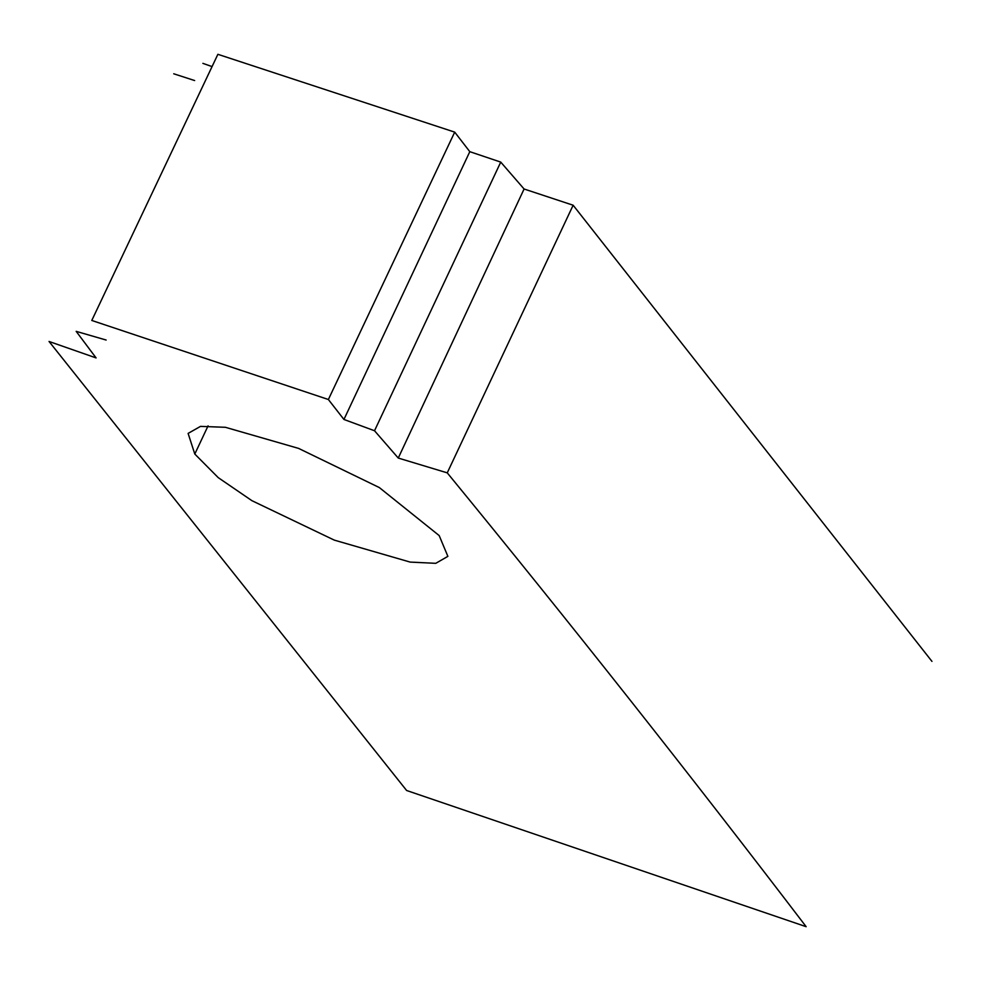 <?xml version="1.0" encoding="UTF-8"?>
<svg xmlns="http://www.w3.org/2000/svg" width="981" height="981" viewBox="0 0 981 981"><rect width="100%" height="100%" fill="white"/><g stroke="black" fill="none" stroke-linecap="round" stroke-linejoin="round"><path stroke-width="1.47" d="M106.144 340.039L76.175 331.357L96.089 357.918L49.05 341.474L406.612 790.49L806.149 926.689C689.103 773.286 569.471 622.015 447.25 472.854L398.261 458.053L524.087 189.002L573.137 205.225L447.25 472.854M500.739 162.098L469.801 151.675L343.939 419.463L374.521 430.745L500.739 162.098L524.087 189.002M931.95 661.378L573.137 205.225M194.643 80.552L173.735 73.783M202.883 63.36L212.055 66.585M454.706 132.128L217.88 54.311L91.785 320.456L328.377 399.512L454.706 132.128L469.801 151.675M208.07 425.852L194.802 454.044L188.107 433.406L200.504 426.379L225.422 427.299L298.604 448.403L379.316 487.557L439.181 535.577L447.876 556.362L435.76 563.327L410.156 562.088L334.276 540.114L251.921 500.678L218.223 477.624L194.802 454.044M374.521 430.745L398.261 458.053M343.939 419.463L328.377 399.512"/></g></svg>
